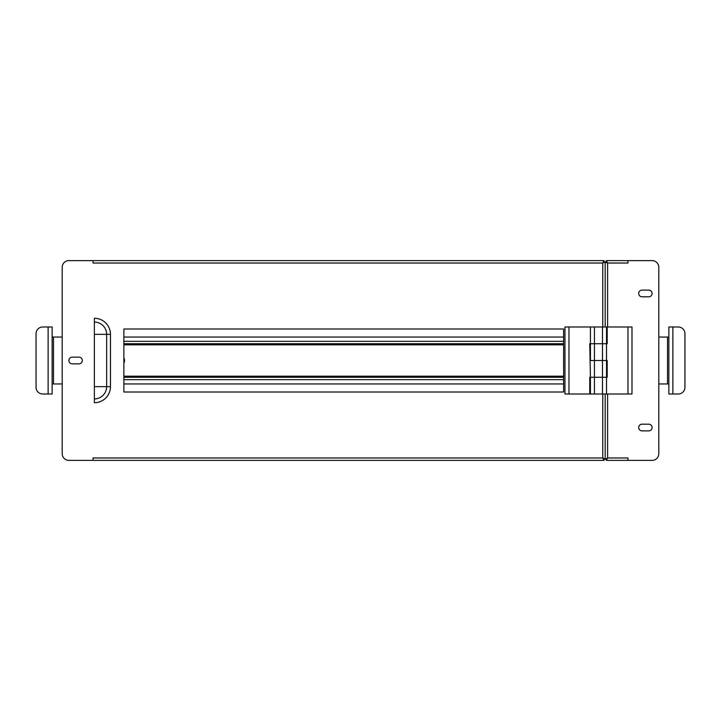 <?xml version="1.0" encoding="UTF-8"?>
<svg xmlns="http://www.w3.org/2000/svg" width="721" height="721" viewBox="0 0 721 721"><rect width="100%" height="100%" fill="white"/><g stroke="black" fill="none" stroke-linecap="round" stroke-linejoin="round"><path stroke-width="1.08" d="M563.615 343.737L123.868 343.737M123.868 377.263L563.615 377.263M123.868 383.96L563.615 383.96M563.615 337.04L123.868 337.04M123.868 357.904A5.362 5.362 0 0 1 123.868 363.096M62.195 337.04L52.137 337.04L52.137 383.96L62.195 383.96M52.137 326.983L52.137 394.017L42.755 394.017A6.705 6.705 0 0 1 36.05 387.312L36.05 333.688A6.705 6.705 0 0 1 42.755 326.983L52.137 326.983M658.805 383.96L668.863 383.96L668.863 337.04L658.805 337.04M668.863 394.017L668.863 326.983L678.245 326.983A6.705 6.705 0 0 1 684.95 333.688L684.95 387.312A6.705 6.705 0 0 1 678.245 394.017L668.863 394.017M652.099 293.465A3.353 3.353 0 0 0 648.747 290.112L642.05 290.112A3.353 3.353 0 0 0 638.698 293.465A3.353 3.353 0 0 0 642.05 296.818L648.747 296.818A3.353 3.353 0 0 0 652.099 293.465M652.099 427.535A3.353 3.353 0 0 0 648.747 424.182L642.05 424.182A3.353 3.353 0 0 0 638.698 427.535A3.353 3.353 0 0 0 642.05 430.888L648.747 430.888A3.353 3.353 0 0 0 652.099 427.535M627.973 460.386L606.343 460.386L606.343 459.313L607.596 457.97L627.973 457.97L627.973 460.386L652.099 460.386A6.705 6.705 0 0 0 658.805 453.68L658.805 267.32A6.705 6.705 0 0 0 652.099 260.614L627.973 260.614L627.973 263.03L607.596 263.03L606.343 261.687L606.343 260.614L627.973 260.614M604.009 260.614L602.765 263.03L93.027 263.03L93.027 260.614L604.009 260.614L604.009 261.687L602.765 263.03L605.18 261.786L605.18 326.983L605.18 261.786L606.253 261.786L607.596 263.03L606.343 260.614M606.343 460.386L607.596 457.97L606.253 459.214L605.18 459.214L605.18 394.017L605.18 459.214L602.765 457.97L604.009 459.313L604.009 460.386L93.027 460.386L93.027 457.97L602.765 457.97L604.009 460.386M602.765 326.983L602.765 263.03L604.108 261.786L607.596 263.03L607.596 326.983M607.596 394.017L607.596 457.97L605.18 459.214L604.108 459.214L602.765 457.97L602.765 394.017M590.427 343.737L590.427 326.983L594.455 326.983L594.455 343.737L602.495 343.737L602.495 326.983L606.523 326.983L606.523 343.737L590.427 343.737L594.455 343.737L594.455 377.263L602.495 377.263L602.495 360.5L594.455 360.5L606.523 360.5L606.523 377.263L590.427 377.263L589.76 343.737L590.427 343.737L590.427 360.5L594.455 360.5L590.427 360.5M594.455 326.983L602.495 326.983M568.977 326.983L568.977 394.017L564.958 394.017L564.958 326.983L590.427 326.983M568.977 394.017L589.76 394.017L589.76 377.263L594.455 377.263L594.455 394.017L590.427 394.017L590.427 377.263M606.523 377.263L606.523 394.017L602.495 394.017L602.495 377.263L607.19 377.263L607.19 360.5L602.495 360.5L602.495 343.737L606.523 343.737L606.523 360.5M602.495 394.017L594.455 394.017M627.973 394.017L627.973 326.983L631.993 326.983L631.993 394.017L606.523 394.017M627.973 326.983L607.19 326.983L607.19 343.737L606.523 343.737M82.302 360.5A3.353 3.353 0 0 0 78.95 357.147L72.253 357.147A3.353 3.353 0 0 0 68.901 360.5A3.353 3.353 0 0 0 72.253 363.853L78.95 363.853A3.353 3.353 0 0 0 82.302 360.5M123.868 328.992L123.868 392.008L563.615 392.008L563.615 328.992L123.868 328.992M94.37 318.267L94.37 402.733A16.087 16.087 0 0 0 110.457 386.645L110.457 334.355A16.087 16.087 0 0 0 94.37 318.267M93.027 260.614L68.901 260.614A6.705 6.705 0 0 0 62.195 267.32L62.195 453.68A6.705 6.705 0 0 0 68.901 460.386L93.027 460.386M110.457 386.645L106.654 386.645A12.284 12.284 0 0 1 94.37 398.92M110.457 334.355L106.654 334.355A12.284 12.284 0 0 0 94.37 322.08M563.615 344.818L123.868 344.818M563.615 376.182L123.868 376.182M123.868 379.67L563.615 379.67M563.615 341.33L123.868 341.33M53.48 337.04L53.48 383.96M48.118 326.983L48.118 394.017M667.52 383.96L667.52 337.04M672.882 394.017L672.882 326.983M94.37 334.355L106.654 334.355L106.654 386.645L94.37 386.645"/></g></svg>
